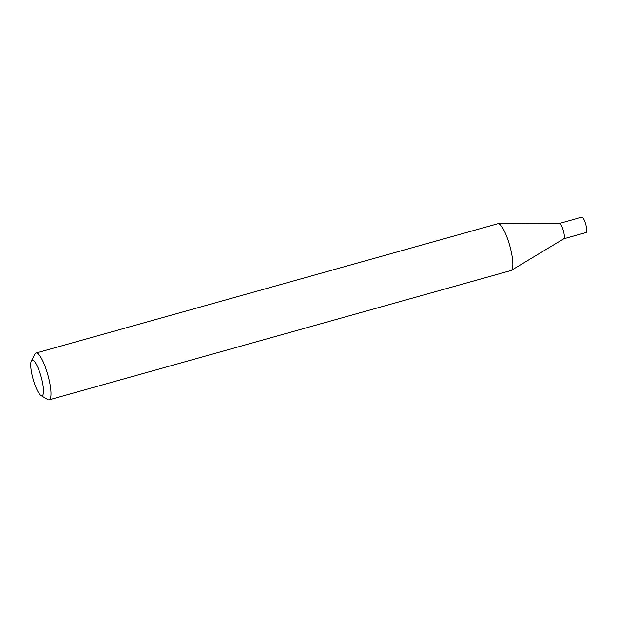 <?xml version="1.0" encoding="UTF-8"?>
<svg xmlns="http://www.w3.org/2000/svg" width="617" height="617" viewBox="0 0 617 617"><rect width="100%" height="100%" fill="white"/><g stroke="black" fill="none" stroke-linecap="round" stroke-linejoin="round"><path stroke-width="0.93" d="M563.784 238.787L586.15 232.524A7.967 1.805 -105.6 0 0 585.795 224.565A7.967 1.805 -105.6 0 0 581.854 217.176L559.488 223.439M41.015 395.512A18.464 4.188 -105.6 0 0 41.277 377.296A18.464 4.188 -105.6 0 0 31.336 360.93A18.464 4.188 -105.6 0 0 32.956 378.622A18.464 4.188 -105.6 0 0 41.015 395.512L47.717 399.523A24.294 5.507 -105.6 0 0 49.136 399.824L510.984 270.524A24.294 5.507 -105.6 0 0 511.3 270.385A24.294 5.507 -105.6 0 0 509.904 246.26A24.294 5.507 -105.6 0 0 498.228 223.686L559.542 223.439A7.967 1.805 -105.6 0 1 563.375 230.843A7.967 1.805 -105.6 0 1 563.83 238.756A7.967 1.805 -105.6 0 1 563.73 238.802A7.967 1.805 -105.6 0 0 563.375 230.843A7.967 1.805 -105.6 0 0 559.434 223.454M49.136 399.824A24.294 5.507 -105.6 0 0 48.057 375.552A24.294 5.507 -105.6 0 0 36.033 353.032A24.294 5.507 -105.6 0 0 34.976 354.019L31.336 360.93M498.228 223.686A24.294 5.507 -105.6 0 0 497.88 223.732L36.033 353.032M563.83 238.756L511.3 270.385"/></g></svg>
